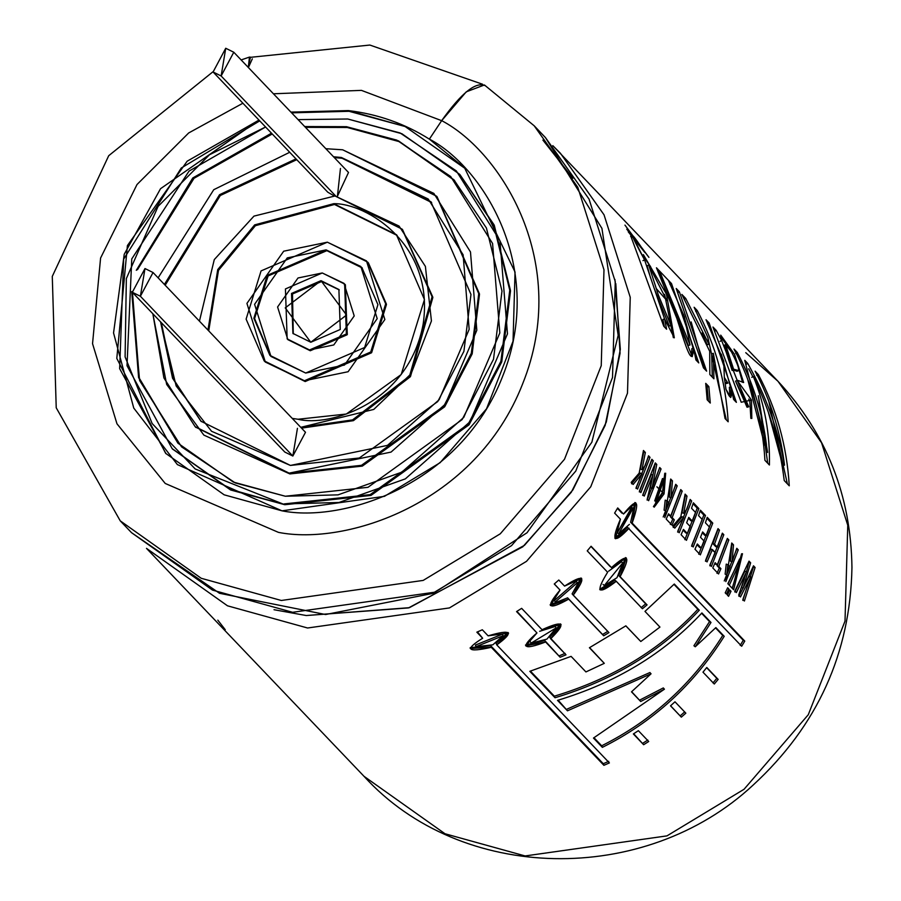 <?xml version="1.0" encoding="UTF-8"?>
<svg xmlns="http://www.w3.org/2000/svg" width="901" height="901" viewBox="0 0 901 901"><rect width="100%" height="100%" fill="white"/><g stroke="black" fill="none" stroke-linecap="round" stroke-linejoin="round"><path stroke-width="1.35" d="M454.262 180.177L398.985 141.536L347.245 127.48L305.45 127.345L347.245 127.48L399.188 141.626L454.645 180.572M272.237 133.979L194.008 178.308L137.448 269.737L194.008 178.308L272.237 133.979M132.47 292.42L139.272 378.127L178.285 443.54L139.272 378.127L132.47 292.42M437.019 196.643L479.456 293.884L472.203 353.676L444.79 406.61L362.36 466.076L289.885 473.926L195.528 427.074L289.885 473.926L362.247 466.121L444.587 406.869L472.068 354.093L479.49 294.39L436.636 196.238L478.735 293.602L471.313 353.293L443.833 406.081L361.492 465.321L289.131 473.138L195.157 426.68L163.892 377.913L152.855 313.785L166.674 384.445L203.874 435.115L289.885 473.926L289.131 473.138L391.045 452.088L445.297 404.144L476.82 330.273L470.491 251.976L433.865 193.411L342.662 149.791L436.636 196.238M431.264 202.128L342.143 158.283L334.294 157.562L342.143 158.283L431.647 202.522M296.756 159.668L220.306 195.494L165.165 285.245L220.306 195.494L296.756 159.668M161.313 322.637L173.195 378.713L201.283 421.589L173.195 378.713L161.313 322.637M297.443 428.313L292.848 456.03L281.191 443.81M340.454 168.476L337.425 196.283L348.507 172.463L233.787 52.235L221.139 75.977L213.086 71.99L225.734 48.26L233.787 52.235M402.522 229.564L432.784 297.048L410.496 376.505L353.451 420.632L301.52 428.133L353.327 420.677L410.304 376.776L432.829 297.555L402.139 229.158L432.075 296.767L409.55 375.987L352.573 419.889L300.765 427.333L373.791 409.414L411.104 373.769L431.433 320.97L425.396 266.392L399.064 226.061L335.014 195.979L402.139 229.158M298.051 419.247L346.288 414.043L401.193 374.546L424.45 299.56L396.395 234.654L333.742 203.682L254.656 224.89L217.738 269.59L207.973 330.093L217.738 269.59L254.656 224.89L333.742 203.682C365.84 203.018 434.924 244.058 423.177 324C408.513 403.603 328.719 427.243 298.051 419.247L292.239 418.402L298.051 419.247M396.767 235.048L334.496 204.471L255.411 225.689L218.493 270.379L208.728 330.881L218.493 270.379L255.411 225.689L334.496 204.471L397.15 235.443M199.436 321.15L214.28 259.601L253.969 216.116L335.014 195.979L253.969 216.116L214.28 259.601L199.436 321.15M339.272 289.919L321.747 281.461L292.487 293.974L293.275 333.798L292.487 293.974L321.747 281.461L339.272 289.919M310.8 342.256L340.263 329.484L338.9 289.514L320.993 280.673L291.53 293.444L292.904 333.404L310.8 342.256L285.245 307.883L320.993 280.673L346.547 315.046L310.8 342.256M287.149 338.9L310.282 350.748L309.527 349.96L333.787 344.948L354.217 315.936L343.991 283.353L322.265 272.969L298.006 277.981L277.587 306.982L287.813 339.564L309.527 349.96L287.149 338.9L285.437 288.939L322.265 272.969L344.644 284.029L346.356 333.989L309.527 349.96L310.282 350.748L347.11 334.778L345.398 284.817L344.644 284.029M362.27 267.969L326.849 250.658L268.115 275.943L254.589 318.549L270.277 355.749L254.589 318.549L268.115 275.943L326.849 250.658L362.27 267.969M345.015 284.423L347.313 334.519L310.282 350.748L287.892 339.666M305.698 373.048L364.635 347.504L377.924 304.662L361.898 267.574L326.094 249.87L267.158 275.413L253.868 318.267L269.895 355.354L305.698 373.048L270.953 356.436L254.589 304.301L287.273 257.889L326.094 249.87L360.839 266.493L377.204 318.627L344.52 365.029L305.698 373.048M304.425 380.751L348.101 371.73L384.862 319.528L366.459 260.873L327.367 242.178L283.691 251.199L246.93 303.4L265.344 362.056L304.425 380.751L264.151 360.839L246.108 319.112L261.065 270.908L327.367 242.178L367.642 262.078L385.684 303.806L370.728 352.009L304.425 380.751L305.18 381.54L371.482 352.809L386.439 304.594L368.396 262.878L386.405 304.087L371.685 352.539L305.18 381.54L304.425 380.751M264.534 361.233L305.18 381.54L264.534 361.233M290.404 465.434L359.319 458.001L437.74 401.576L463.914 351.311L470.975 294.447L430.892 201.734L341.389 157.484L333.539 156.774L341.389 157.484L428.245 199.031L463.125 254.814L469.162 329.372L439.136 399.729L387.464 445.387L290.404 465.434L211.555 431.275L176.157 385.966L160.558 321.848L172.564 378.217L200.9 421.195L290.404 465.434M296.001 158.88L219.551 194.706L164.41 284.446L219.551 194.706L296.001 158.88M158.114 277.846L213.762 189.694L289.705 152.28L213.762 189.694L158.114 277.846M325.847 148.71L342.662 149.791L325.847 148.71M285.313 496.237L368.002 487.306L462.112 419.596L493.511 359.274L501.992 291.046L486.427 228.032L453.89 179.783L398.433 140.838L346.491 126.692L304.696 126.557L346.491 126.692L396.755 140.106L450.714 176.54L492.577 243.484L499.818 332.965L463.778 417.377L401.778 472.18L338.033 494.863L285.313 496.237L235.274 482.925L181.529 446.828L139.599 380.515L131.715 291.586L138.608 377.62L177.902 443.146L233.37 482.091L285.313 496.237M271.483 133.19L192.78 177.959L136.31 270.3L192.78 177.959L271.483 133.19M460.017 174.693L494.063 224.845L510.473 290.482L501.801 361.639L469.162 424.63L371.043 495.381L284.795 504.718L230.487 489.907L172.53 449.025L230.679 489.998L284.795 504.718L229.924 489.198L172.159 448.63L127.007 365.693L131.771 258.902L189.019 171.134L265.581 126.996L209.482 154.769L158.092 206.374L126.343 278.589L125.104 356.909L152.156 423.538L195.157 468.948L284.795 504.718L370.93 495.426L468.959 424.889L501.666 362.056L510.507 290.989L494.289 225.34L459.645 174.298L493.534 224.552L509.752 290.201L500.911 361.267L468.205 424.101L370.176 494.638L284.04 503.929L338.956 502.499L405.36 478.87L469.939 421.792L507.477 333.854L499.931 240.646L456.334 170.92L400.123 132.965L347.763 119L401.869 133.72L459.645 174.298M298.085 119.619L347.763 119L298.085 119.619M221.139 75.977L335.87 196.193L221.139 75.977L225.734 48.26L221.139 75.977M213.086 71.99L327.806 192.217L334.158 195.889M132.334 292.273L284.795 452.043L292.848 456.03L140.387 296.26L132.334 292.273L144.982 268.543L153.035 272.519L140.387 296.26L292.848 456.03L305.495 432.289L153.035 272.519M140.387 296.26L144.982 268.543L140.387 296.26M552.82 145.647L560.467 153.328L604.03 214.798L630.238 297.296L627.49 393.174L590.752 486.777L526.522 561.323L449.441 607.927L307.59 627.997L227.502 605.81L146.491 548.36L227.502 605.81L307.59 627.997L449.441 607.927L526.522 561.323L590.752 486.777L627.49 393.174L630.238 297.296L604.03 214.798L560.467 153.328L552.82 145.647L777.991 381.281L821.554 442.751L847.762 525.249L845.014 621.127L808.276 714.73L744.046 789.276L666.965 835.88L525.114 855.95L666.965 835.88L744.046 789.276L808.276 714.73L845.014 621.127L847.762 525.249L821.554 442.751L777.991 381.281C826.363 433.37 851.017 495.46 851.952 567.551C850.319 653.36 817.41 725.846 753.225 784.985C644.789 886.156 461.042 883.059 364.015 776.313L445.026 833.763L525.114 855.95L445.026 833.763L364.015 776.313L182.7 586.314M625.857 625.835L640.802 641.501L659.937 627.073L644.981 611.407L674.297 584.028L699.3 610.225C661.379 650.972 613.288 680.142 555.027 697.746L529.811 671.313L571.099 656.378L585.932 671.932L604.289 663.339L589.412 647.74L625.857 625.835L589.412 647.74L604.289 663.339L589.603 647.639L604.289 663.339L585.932 671.932L571.099 656.378L529.811 671.313L555.027 697.746L554.34 696.18L530.441 671.132L555.027 697.746C613.288 680.142 661.379 650.972 699.3 610.225L697.836 609.335C660.084 649.801 612.252 678.746 554.34 696.18C612.252 678.746 660.084 649.801 697.836 609.335L674.297 584.028L644.981 611.407L659.937 627.073L640.802 641.501L625.857 625.835M714.29 684.017L702.983 672.169L706.778 667.483L718.153 679.399L714.29 684.017L718.153 679.399L706.778 667.483L702.983 672.169L714.29 684.017M681.314 717.14L670.524 705.832L674.984 701.8L685.841 713.175L681.314 717.14L670.592 705.765L681.314 717.14L685.841 713.175L674.984 701.8L670.524 705.832L681.314 717.14M648.709 741.512L643.629 744.722L633.358 733.955L638.37 730.677L648.709 741.512L638.37 730.677L633.358 733.955L643.629 744.722L633.685 733.741L643.629 744.722L648.709 741.512M470.221 648.495L491.282 647.312L603.907 765.321L609.38 762.922L496.766 644.902L609.38 762.922L603.907 765.321L491.282 647.312C467.214 652.696 464.33 649.677 482.643 638.246L476.843 632.175L482.328 629.776L488.128 635.847C511.599 628.966 514.482 631.984 496.766 644.902L496.113 643.325L496.766 644.902L508.592 633.133L488.128 635.847L482.328 629.776L476.843 632.175L482.643 638.246L477.485 631.894L482.643 638.246M565.997 654.824L560.163 657.257L545.601 641.996C522.952 650.522 520.068 647.504 536.962 632.941L516.566 611.576L521.645 608.355L542.042 629.72C563.868 619.82 566.74 622.839 550.68 638.786L565.997 654.824L549.779 637.334L550.68 638.786L561.075 624.438L542.042 629.72L521.645 608.355L516.566 611.576L536.962 632.941L516.904 611.362L536.962 632.941L525.711 645.848L545.601 641.996L544.733 640.521L560.163 657.257L544.733 640.521L560.163 657.257L565.997 654.824M608.952 632.603L603.681 635.791L568.7 599.131C548.033 610.63 545.15 607.601 560.05 590.065L554.261 583.994L558.789 580.019L564.578 586.101C584.197 573.385 587.069 576.415 573.227 595.156L608.952 632.603L572.101 593.883L573.227 595.156L581.686 578.408L564.578 586.101L558.789 580.019L554.261 583.994L560.05 590.065L554.329 583.927L560.05 590.065L550.488 605.54L568.7 599.131L567.596 597.825L603.681 635.791L608.952 632.603M600.156 589.952L616.261 581.291L642.436 608.738L616.261 581.291C598.073 595.37 595.189 592.351 607.623 572.236L587.238 550.871L591.09 546.254L611.475 567.619C628.425 552.516 631.308 555.534 620.125 576.674L647.053 604.898L642.436 608.738L647.053 604.898L645.724 603.839L641.129 607.646L645.724 603.839L647.053 604.898L618.784 575.615L645.724 603.839L618.784 575.615L620.125 576.674L626.274 557.899L611.475 567.619L591.09 546.254L587.238 550.871L607.623 572.236M629.067 528.223C613.75 544.429 610.867 541.411 620.417 519.167L614.617 513.097L617.703 507.939L623.503 514.02C637.412 497.025 640.296 500.044 632.142 523.076L744.767 641.095L741.681 646.242L627.58 527.367L741.681 646.242L744.767 641.095L743.257 640.273L740.205 645.386L743.257 640.273L744.767 641.095L630.644 522.253L743.257 640.273L630.644 522.253L632.142 523.076L635.701 502.702L623.503 514.02L617.703 507.939L614.617 513.097L620.417 519.167L615.417 538.73L629.067 528.223M642.075 473.701L633.155 484.468L631.173 482.395L639.169 473.138L643.46 450.489L645.353 452.482L641.985 469.646L645.184 465.547L648.54 455.816L650.004 457.348L637.581 489.108L636.117 487.576L642.075 473.701L640.453 473.115L631.567 483.803L640.453 473.126L642.075 473.701L636.117 487.576L637.581 489.108L650.004 457.348L648.337 456.886L636.005 488.443L648.337 456.886L650.004 457.348L648.54 455.816L645.184 465.547L641.985 469.646L640.363 469.083L641.985 469.646L645.353 452.482L643.697 452.02L640.363 469.083L643.697 452.02L645.353 452.482L643.46 450.489L639.169 473.138L631.173 482.395L633.155 484.468L642.075 473.701M653.326 460.828L640.904 492.588L639.428 491.045L651.851 459.296L653.326 460.828L651.66 460.366L639.327 491.935L651.66 460.366L653.326 460.828L651.851 459.296L639.428 491.045L640.904 492.588L653.326 460.828M652.955 475.018L644.238 496.091L642.875 494.66L655.297 462.9L656.773 464.443L652.009 488.41L659.701 467.518L661.064 468.948L648.641 500.697L647.211 499.21L652.955 475.018L651.31 474.489L642.661 495.426L651.31 474.489L652.955 475.018L647.211 499.21L648.641 500.697L661.064 468.948L659.397 468.475L647.064 500.044L659.397 468.475L661.064 468.948L659.701 467.518L652.009 488.41L650.398 487.813L652.009 488.41L656.773 464.443L655.106 463.981L650.398 487.813L655.106 463.981L656.773 464.443L655.297 462.9L642.875 494.66L644.238 496.091L652.955 475.018M653.439 506.61L662.438 493.309L664.769 473.262L662.438 493.309L664.06 493.872L656.885 486.799L664.06 493.872L665.659 473.228L654.194 507.162L664.06 493.872L662.438 493.309L655.838 505.089M664.792 517.625L670.693 479.028L672.439 480.864L671.02 497.746L675.739 484.321L677.203 485.864L664.792 517.625L677.203 485.864L675.739 484.321L671.02 497.746L669.387 497.194L671.02 497.746L672.439 480.864L670.783 480.402L669.387 497.194L670.783 480.402L672.439 480.864L670.693 479.028L664.792 517.625M670.693 516.059L680.751 489.581L682.215 491.113L672.169 517.602L674.32 519.854L671.955 525.125L666.177 519.077L668.542 513.807L670.693 516.059L669.105 515.428L670.693 516.059L668.542 513.807L666.177 519.077L671.955 525.125L674.32 519.854L672.72 519.224L670.367 524.472L672.72 519.224L674.32 519.854L670.569 516.971L672.72 519.224L670.569 516.971L672.169 517.602L682.215 491.113L680.559 490.651L670.569 516.971L680.559 490.651L682.215 491.113L680.751 489.581L670.693 516.059M683.713 517.343L674.793 528.11L672.822 526.038L680.807 516.78L685.109 494.142L687.001 496.124L683.645 513.288L686.821 509.189L690.177 499.458L691.653 501.001L679.23 532.761L677.766 531.218L683.713 517.343L682.091 516.757L673.216 527.445L682.091 516.757L683.713 517.343L677.766 531.218L679.23 532.761L691.653 501.001L689.986 500.539L677.653 532.097L689.986 500.539L691.653 501.001L690.177 499.458L686.821 509.189L683.645 513.288L682.012 512.737L683.645 513.288L687.001 496.124L685.346 495.663L682.012 512.737L685.346 495.663L687.001 496.124L685.109 494.142L680.807 516.78L672.822 526.038L674.793 528.11L683.713 517.343M690.279 526.578L686.641 522.771L688.758 517.399L692.396 521.217L695.572 512.489L691.529 508.254L693.365 502.792L698.872 508.569L686.461 540.33L681.088 534.698L683.442 529.416L687.35 533.516L690.279 526.578L687.35 533.516L683.442 529.416L681.088 534.698L686.461 540.33L698.872 508.569L697.216 508.108L684.873 539.665L697.216 508.108L698.872 508.569L693.365 502.792L691.529 508.254L695.572 512.489L692.396 521.217L690.763 520.665L692.396 521.217L688.758 517.399L686.641 522.771L690.279 526.578M691.743 545.432L702.194 519.426L698.557 515.62L700.392 510.157L705.494 515.507L693.207 546.975L691.743 545.432L693.207 546.975L705.494 515.507L703.839 515.045L691.63 546.31L703.839 515.045L705.494 515.507L700.392 510.157L698.557 515.62L702.194 519.426L691.743 545.432M706.271 535.757L709.459 527.04L705.404 522.794L707.24 517.343L712.759 523.109L700.336 554.87L694.964 549.238L697.329 543.967L701.237 548.056L704.154 541.129L700.516 537.311L702.634 531.939L706.271 535.757L704.638 535.205L706.271 535.757L702.634 531.939L700.516 537.311L704.154 541.129L701.237 548.056L699.638 547.436L701.237 548.056L697.329 543.967L694.964 549.238L700.336 554.87L712.759 523.109L711.092 522.648L698.748 554.205L711.092 522.648L712.759 523.109L707.24 517.343L705.404 522.794L709.459 527.04L706.271 535.757M715.27 552.572L712.409 549.565L707.06 561.92L705.596 560.388L718.018 528.628L719.482 530.16L714.516 544.193L717.387 547.2L722.354 533.167L723.818 534.71L711.396 566.459L709.932 564.927L715.27 552.572L709.932 564.927L711.396 566.459L723.818 534.71L722.152 534.237L709.819 565.805L722.152 534.237L723.818 534.71L722.354 533.167L717.387 547.2L715.754 546.648L717.387 547.2L714.516 544.193L712.894 543.641L715.754 546.648L712.894 543.641L714.516 544.193L719.482 530.16L717.815 529.698L712.894 543.641L717.815 529.698L719.482 530.16L718.018 528.628L705.596 560.388L707.06 561.92L712.409 549.565L710.788 548.979L705.483 561.255L710.788 548.979L715.27 552.572M715.146 562.652L717.309 564.904L727.355 538.415L728.83 539.958L718.773 566.436L720.913 568.689L718.559 573.971L712.792 567.923L715.146 562.652L712.792 567.923L718.559 573.971L720.913 568.689L719.325 568.058L716.971 573.306L719.325 568.058L720.913 568.689L717.173 565.805L719.325 568.058L717.173 565.805L718.773 566.436L728.83 539.958L727.163 539.496L717.173 565.805L727.163 539.496L728.83 539.958L727.355 538.415L717.309 564.904L715.709 564.274L717.309 564.904L715.146 562.652M729.213 559.803L731.736 543.01L733.493 544.846L732.062 561.717L736.793 548.304L738.257 549.835L725.834 581.596L729.213 559.803L725.834 581.596L738.257 549.835L736.59 549.373L724.258 580.931L736.59 549.373L738.257 549.835L736.793 548.304L732.062 561.717L730.429 561.165L732.062 561.717L733.493 544.846L731.837 544.384L730.429 561.165L731.837 544.384L733.493 544.846L731.736 543.01L729.213 559.803M727.839 583.702L733.628 589.761L727.839 583.702L729.314 585.233L741.039 559.645L732.164 588.229L733.628 589.761L742.492 553.721L727.839 583.702M727.67 587.756L728.864 589.017L726.42 594.074L725.215 592.824L727.67 587.756L725.215 592.824L726.42 594.074L728.864 589.017L727.298 588.33L728.864 589.017L727.67 587.756M729.821 590.009L731.015 591.259L728.56 596.327L727.366 595.065L729.821 590.009L727.366 595.065L728.56 596.327L731.015 591.259L729.438 590.583L731.015 591.259L729.821 590.009M743.122 588.173L753.495 565.805L755.106 567.495L744.395 601.035L742.886 599.458L750.747 576.651L740.487 596.946L738.719 595.088L746.524 571.718L736.342 592.61L734.867 591.056L749.024 561.132L750.634 562.81L743.122 588.173L741.523 587.565L743.122 588.173L750.634 562.81L748.979 562.348L746.478 571.707L748.979 562.348L750.634 562.81L749.024 561.132L734.867 591.056L736.342 592.61L746.524 571.718L744.879 571.2L734.765 591.946L744.879 571.2L746.524 571.718L738.719 595.088L740.487 596.946L750.747 576.651L749.103 576.122L738.899 596.282L749.103 576.122L750.747 576.651L742.886 599.458L744.395 601.035L755.106 567.495L753.439 567.022L742.807 600.381L753.439 567.022L755.106 567.495L753.495 565.805L743.122 588.173M753.371 376.55C769.544 409.527 779.827 444.182 784.219 480.537L789.253 485.808C786.933 446.153 776.628 409.077 758.327 374.557L755.106 371.167C770.659 400.461 780.469 431.782 784.512 465.153C778.002 429.214 765.737 395.302 747.729 363.441L744.744 360.31L766.458 444.824C762.28 412.039 752.549 381.258 737.243 352.46C752.549 381.258 762.28 412.039 766.458 444.824L744.744 360.31L747.729 363.441C765.737 395.302 778.002 429.214 784.512 465.153C780.469 431.782 770.659 400.461 755.106 371.167L758.327 374.557C776.628 409.077 786.933 446.153 789.253 485.808L784.219 480.537C779.827 444.182 769.544 409.527 753.371 376.55C764.724 404.481 770.062 433.978 769.409 465.006L764.926 460.31C762.606 420.666 752.301 383.578 734 349.059L737.243 352.46L735.7 353.338L737.243 352.46L734 349.059C752.301 383.578 762.606 420.666 764.926 460.31L769.409 465.006C770.062 433.978 764.724 404.481 753.371 376.55L751.772 377.339M747.864 394.953L751.479 400.078L741.208 402.24L712.973 327.018L716.205 330.397L721.633 340.499L737.243 380.549L751.479 400.078L749.79 400.607L751.479 400.078L751.806 418.503M726.206 383.567L727.907 383.105L724.325 377.474L725.969 389.255L724.325 377.474L723.728 361.087L706.024 319.742L709.132 322.997L736.387 402.353L733.56 399.391L731.06 386.822C732.322 399.65 730.621 400.461 725.969 389.255L730.745 397.51L731.06 386.822L729.348 387.284L729.866 395.156M709.706 351.322L709.83 374.523L713.907 378.792L713.322 353.305L725.035 418.514L728.166 421.792C725.846 382.137 715.529 345.049 697.239 310.53L694.119 307.264L707.859 337.458L708.929 344.193L707.859 337.458L694.119 307.264L697.239 310.53C715.529 345.049 725.846 382.137 728.166 421.792L725.035 418.514L713.322 353.305L713.907 378.792L709.83 374.523L709.706 351.322L681.866 294.424L685.74 298.479L708.929 344.193L707.274 344.824L708.929 344.193L685.74 298.479L684.186 299.357L685.74 298.479L681.866 294.424M703.478 367.867L676.223 288.511L679.354 291.789L706.609 371.144L703.478 367.867L706.609 371.144L679.354 291.789L677.8 292.667L679.354 291.789L676.223 288.511L703.478 367.867M671.504 283.567L698.759 362.912L695.932 359.961L693.601 348.146C691.427 382.666 675.345 297.961 656.457 267.788L671.504 283.567L669.95 284.446L671.504 283.567L668.373 280.29L684.422 316.735L690.031 344.948L659.577 271.066L658.023 271.944L659.577 271.066L656.457 267.788L692.261 356.638L693.601 348.146L691.889 348.608L693.601 348.146L695.932 359.961L698.759 362.912L671.504 283.567M628.256 231.85L644.947 252.562C628.639 227.976 628.504 230.397 644.542 259.837L664.6 318.999L666.594 329.214L663.778 326.263L631.094 236.884M710.27 403.04L707.15 399.762L705.731 383.353L708.862 386.63L710.27 403.04L708.862 386.63L705.731 383.353L707.15 399.762L710.27 403.04M191.823 595.876L187.104 590.921L191.823 595.876M593.477 738.054L602.364 747.357L601.677 745.791C652.121 720.518 692.475 683.735 722.748 635.442L715.563 627.907L722.748 635.442C692.475 683.735 652.121 720.518 601.677 745.791L602.364 747.357C653.112 721.949 693.725 684.94 724.213 636.331L715.867 627.592L695.268 646.772L711.002 622.478L701.902 612.95C663.879 653.698 615.755 682.834 557.516 700.359L567.484 710.81L651.051 673.802L631.5 691.844L651.051 673.802L567.484 710.81L557.516 700.359C615.755 682.834 663.879 653.698 701.902 612.95L711.002 622.478L695.268 646.772L715.867 627.592L724.213 636.331C693.725 684.94 653.112 721.949 602.364 747.357L593.477 738.054L664.42 689.197L640.701 701.496L631.5 691.844L640.701 701.496L631.657 691.709L640.701 701.496L664.42 689.197L663.294 687.936L639.687 700.122L663.294 687.936L664.42 689.197M745.758 352.685L777.991 381.281M349.036 111.296L405.101 126.523L465.017 168.419L405.101 126.523L348.36 110.586L290.933 112.118L348.36 110.586L349.036 111.296L291.609 112.839L349.036 111.296M166.032 453.721L119.653 368.667L123.651 259.139L181.27 168.003L259.736 120.869L181.27 168.003L123.651 259.139L119.653 368.667L166.032 453.721M258.981 120.081L187.149 161.223L127.413 245.568L116.803 358.407L165.649 453.327L224.158 494.818L282.002 510.833L384.445 496.338L440.116 462.686L486.506 408.84L513.041 341.242L515.034 272.001L464.634 168.014L429.45 139.182C404.808 123.64 377.767 114.112 348.36 110.586C377.767 114.112 404.808 123.64 429.45 139.182L429.383 139.103C483.218 167.293 546.288 267.957 502.488 376.731C459.87 485.921 342.256 522.873 282.002 510.833L177.384 464.589L133.753 408.063L113.549 332.942L124.225 254.285L160.524 188.714L258.981 120.081M242.887 103.221L188.692 132.954L137.008 184.525L100.585 258.046L92.544 343.675L116.972 423.797L165.221 483.454L278.443 532.367C345.173 545.702 475.435 504.774 522.648 383.837C571.144 263.362 501.305 151.864 441.67 120.644L429.383 139.103L441.67 120.644C501.305 151.864 571.144 263.362 522.648 383.837C475.435 504.774 345.173 545.702 278.443 532.367L165.221 483.454L116.972 423.797L92.544 343.675L100.585 258.046L137.008 184.525L188.692 132.954L242.887 103.221M248.293 67.44L249.464 57.078L250.422 57.146L248.293 67.44M212.918 71.81L108.717 155.704L52.281 276.404L56.222 407.793L120.238 520.846L201.25 578.296L281.337 600.483L423.188 580.413L500.269 533.809L564.499 459.262L601.237 365.671L603.985 269.782L577.778 187.284L534.214 125.813L577.778 187.284L603.985 269.782L601.237 365.671L564.499 459.262L500.269 533.809L423.188 580.413L281.337 600.483L201.25 578.296L120.238 520.846L131.512 532.66L212.523 590.11L292.611 612.297L434.462 592.227L511.543 545.623L575.773 471.077L612.511 377.485L615.259 281.596L589.051 199.098L545.488 137.628L589.051 199.098L615.259 281.596L612.511 377.485L575.773 471.077L511.543 545.623L434.462 592.227L292.611 612.297L212.523 590.11L131.512 532.66L219.517 593.286L325.576 614.527L433.539 593.263L527.017 532.761L591.856 442.222L618.176 335.341L601.924 228.37L545.488 137.628L534.214 125.813L484.423 84.964L466.256 91.834L441.67 120.644C461.526 92.78 476.1 81.158 485.402 85.775M615.788 283.59L620.079 353.248L605.157 425.418L571.29 492.25L522.771 546.817L408.502 607.916L306.25 615.529L274.017 609.718L306.25 615.529L409.381 607.679L524.438 545.353L572.923 489.84L606.294 422.118L620.327 349.329L614.944 279.501M572.912 178.195L542.898 140.094L572.912 178.195M441.648 120.666L361.425 90.37L273.431 93.783L361.425 90.37L441.648 120.666M482.609 84.255L369.849 45.05L249.577 57.416L248.394 67.541L252.314 58.847M695.268 646.772L693.916 645.747L695.268 646.772M709.538 621.6L693.916 645.747L709.538 621.6L711.002 622.478L701.597 613.277L709.538 621.6M567.484 710.81L558.158 700.178L567.484 710.81M649.914 672.54L566.797 709.233L649.914 672.54L651.051 673.802L649.914 672.54M601.677 745.791L594.029 737.773L601.677 745.791M225.25 629.72L217.828 620.158M707.127 386.912L708.862 386.63L707.127 386.912L708.4 401.08L707.127 386.912L706.001 385.741L707.127 386.912M663.778 326.263L666.594 329.214L664.6 318.999L662.899 319.438L664.6 318.999L674.308 337.819L666.402 294.03L643.359 254.611L644.542 259.837L642.954 260.659L644.542 259.837L632.063 235.262L648.923 257.359L624.956 225.104M669.308 326.004L654.61 289.412L669.308 326.004L671.02 325.565L658.361 295.044L648.709 264.984L666.796 300.472L656.131 288.399L666.796 300.472M647.121 265.784L650.646 278.127L647.121 265.784L648.709 264.973M662.899 319.438L664.386 326.905L662.899 319.438M631.928 235.352L626.781 229.226M673.351 337.627L664.611 294.334M650.612 266.662L643.551 256.774M683.544 314.291L696.552 360.603L683.544 314.291M689.986 344.993L688.285 345.443L671.403 301.249M691.292 356.413L691.889 348.608M691.157 321.916L704.402 368.824L691.157 321.916M702.003 332.998L707.274 344.824L702.003 332.998M713.322 353.305L711.655 353.902L712.297 377.114L711.655 353.902L713.322 353.305M697.239 310.53L695.685 311.408L697.239 310.53M707.904 337.74L726.285 419.821L707.904 337.74M729.348 387.284L731.06 386.822L733.56 399.391L736.387 402.353L709.132 322.997L707.578 323.876L709.132 322.997L706.024 319.742M721.329 354.149L734.18 400.033L721.329 354.149M726.735 382.125L725.136 382.745M748.731 406.756L737.243 380.549L735.565 381.112L747.03 407.207M747.627 406.34L735.565 381.112L737.243 380.549M737.66 380.357L743.64 382.531L734.529 354.318L720.721 335.138L721.633 340.499L720.057 341.31L721.633 340.499L716.205 330.397L714.651 331.275L716.205 330.397L712.973 327.018M738.651 370.615L734.371 369.387L732.153 370.48L733.808 369.849L725.587 344.61L731.477 351.886C722.996 338.686 723.773 344.666 733.808 369.849C734.799 367.563 745.42 379.13 731.477 351.886M725.587 344.61L723.999 345.432L732.153 370.48L725.542 346.446M748.742 399.109L749.79 400.607L748.742 399.109M742.548 382.339L737.57 364.646M727.997 346.615L720.676 336.884M750.86 418.402L749.79 400.607M738.696 370.593L737.052 371.268L733.459 369.984M767.697 463.215L758.327 395.742L767.596 452.46M758.327 374.557L756.784 375.424L758.327 374.557M768.835 401.362L787.373 483.837L768.835 401.362M784.512 465.153L782.778 465.445L784.512 465.153M747.729 363.441L746.174 364.319L747.729 363.441M748.663 368.791L752.898 376.787M768.305 412.129L782.778 465.445L768.305 412.129M766.458 444.824L764.724 445.117L766.458 444.824M747.548 378.735L764.724 445.117L747.548 378.735M744.417 578.656L741.523 587.565L744.417 578.656M732.355 588.421L741.591 553.777M728.042 583.904L739.507 559.183M730.08 566.797L726.735 574.782L725.136 574.151L726.735 574.782L727.884 564.724L730.08 566.797L726.735 574.782L730.08 566.797M726.24 564.139L725.136 574.151M714.842 563.362L715.709 564.274L714.842 563.362M697.014 544.677L699.638 547.436L697.014 544.677M706.936 518.289L711.092 522.648L706.936 518.289M702.318 532.761L704.638 535.205L702.318 532.761M700.077 511.104L703.839 515.045L700.077 511.104M685.762 532.885L687.35 533.516L683.138 530.137L685.762 532.885M693.06 503.749L697.216 508.108L693.06 503.749M688.443 518.221L690.763 520.665L688.443 518.221M668.227 514.516L669.105 515.428L668.227 514.516M675.547 485.402L677.203 485.864L675.547 485.402L663.204 516.96L675.547 485.402M669.038 502.814L665.681 510.811L664.093 510.18L665.681 510.811L666.83 500.753L669.038 502.814L665.681 510.811L669.038 502.814M665.197 500.168L664.093 510.18M662.46 492.498L656.3 501.508L664.15 479.062L662.46 492.498C672.247 451.018 643.483 524.517 662.46 492.498M664.15 479.062L662.494 478.566L654.7 500.877L656.288 501.519M655.624 500.731L662.449 478.555M617.433 508.401L622.005 513.198L617.433 508.401M629.394 524.371L618.705 533.685L633.155 508.164L631.612 507.398L617.275 532.773L632.232 508.085M614.82 538.088L627.58 527.367M630.644 522.253L634.845 502.544M590.943 546.434L610.146 566.549L590.943 546.434M616.261 581.291L614.955 580.199L616.261 581.291M616.982 577.71L604.278 585.56L622.828 562.832L616.982 577.71M622.828 562.832L621.453 561.83L608.603 571.2M599.683 589.22L614.955 580.199M618.784 575.615L625.463 557.584M607.826 631.319L602.578 634.495L603.681 635.791L567.596 597.825L602.578 634.495L607.826 631.319M555.309 601.936L577.44 582.677L576.257 581.449L554.261 600.584L555.309 601.936M572.101 593.883L580.954 577.958M550.139 604.74L567.596 597.825M554.295 600.629L576.257 581.449M565.096 653.383L559.296 655.782L565.096 653.383M546.93 639.124L531.083 643.134L556.142 627.896L546.93 639.124M556.142 627.896L555.185 626.488L539.654 631.297M525.508 645.003L544.733 640.521M549.779 637.334L560.411 623.864M491.282 647.312L490.673 645.713L491.282 647.312M603.907 765.321L603.287 763.721L490.673 645.713L603.287 763.721L603.907 765.321M608.727 761.334L603.287 763.721L608.727 761.334M492.813 644.834L475.965 646.693L503.152 635.723L492.813 644.834M503.152 635.723L502.431 634.169L475.413 645.06L475.965 646.693M496.113 643.325L508.018 632.457M470.187 647.616L490.673 645.713M647.808 740.059L642.762 743.257L647.808 740.059M684.715 711.903L680.21 715.845L684.715 711.903M716.813 678.34L718.153 679.399L716.813 678.34L712.984 682.935L716.813 678.34L706.632 667.664L716.813 678.34M673.993 584.355L697.836 609.335L673.993 584.355M625.812 625.857L639.597 640.296L625.812 625.857M264.151 360.839L264.905 361.628M367.642 262.078L368.396 262.878M195.157 426.68L195.911 427.468M172.159 448.63L172.913 449.419M146.491 548.36L182.678 586.292M249.464 57.078L241.141 59.939M632.074 235.262L630.576 236.253M748.754 406.779L747.053 407.229M735.993 380.909L737.682 380.335M741.039 559.645L739.383 559.149M726.229 564.116L727.85 564.702M665.186 500.145L666.796 500.731M618.705 533.685L617.275 532.773M604.278 585.56L603.017 584.411M531.083 643.134L530.272 641.625"/></g></svg>

